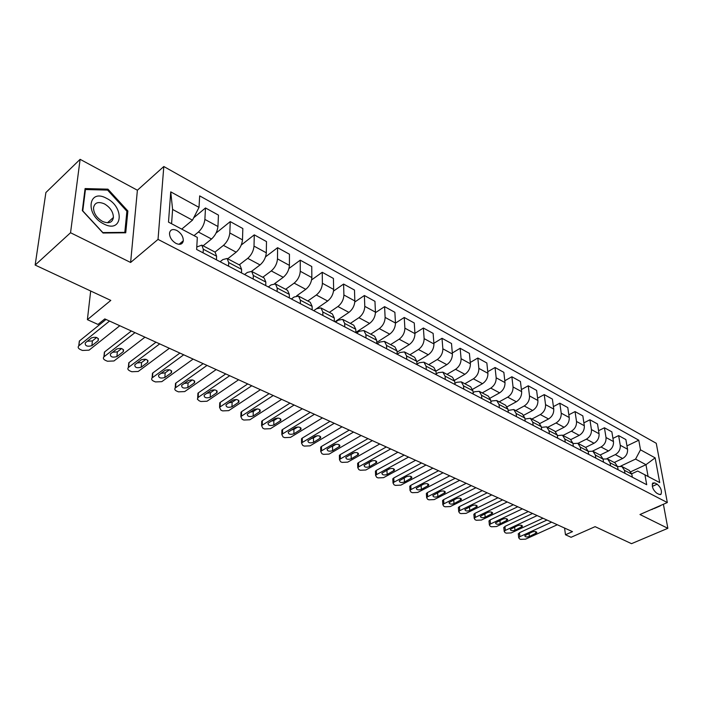 <?xml version="1.0" encoding="UTF-8"?>
<svg xmlns="http://www.w3.org/2000/svg" width="703" height="703" viewBox="0 0 703 703"><rect width="100%" height="100%" fill="white"/><g stroke="black" fill="none" stroke-linecap="round" stroke-linejoin="round"><path stroke-width="1.05" d="M175.996 243.405C180.109 245.162 182.543 244.284 183.316 240.778C183.29 236.603 181.146 233.168 176.884 230.487C172.718 228.668 170.258 229.565 169.502 233.176C169.581 237.359 171.752 240.769 175.996 243.405M80.116 159.326L45.888 192.543L35.15 265.057L70.546 232.737L130.617 262.465L158.034 239.398L163.808 166.514L137.393 190.223L80.116 159.326L70.546 232.737M158.034 239.398L667.323 502.54L656.259 443.285L163.808 166.514M667.323 502.54L639.967 514.517L667.85 528.313L663.404 504.253M667.85 528.313L631.505 543.674L595.098 526.661L571.082 537.285L565.476 534.763L572.47 531.644L104.8 318.907L97.989 324.426L87.392 319.663L110.802 300.401L35.15 265.057M657.173 484.182L654.774 482.917L652.727 483.031C651.655 486.538 652.955 489.894 656.628 493.111L659.036 494.358L661.031 494.253C662.121 490.764 660.829 487.407 657.173 484.182L652.322 486.371M648.078 476.414L645.969 464.692L635.582 459.085L640.495 449.823L638.781 440.201L199.67 195.882L199.019 207.385L192.473 220.171L172.604 209.45L171.576 223.73M640.495 449.823L655.143 457.864L659.713 482.583L637.674 471.036L631.733 473.796M199.019 207.385L170.741 191.857L168.5 222.104L197.323 237.386L196.638 249.468L646.707 484.719L644.932 474.745M90.678 291.007L87.392 319.663M564.579 528.058L565.476 534.763M630.811 471.748L645.969 464.692L655.143 457.864M203.114 252.852L203.308 249.231L201.823 245.136L196.778 246.999M228.563 266.156L228.695 262.562L227.122 258.476L222.86 259.583L220.109 261.736M253.229 279.047L253.317 275.488L251.656 271.402L247.342 272.43L244.574 274.522M277.149 291.552L277.184 288.019L275.453 283.942L271.086 284.9L268.318 286.929M300.366 303.678L300.348 300.181L298.538 296.104L294.135 296.991L291.358 298.977M322.888 315.454L322.835 311.983L320.955 307.923L316.517 308.74L313.731 310.673L327.651 301.025C331.368 297.993 333.371 294.126 333.653 289.425L333.415 278.45L322.229 272.289L311.614 279.891M344.769 326.895L344.672 323.45L342.73 319.399L338.257 320.155L335.472 322.036M366.026 338.002L365.894 334.584L363.882 330.542L359.382 331.245L356.597 333.073M386.685 348.802L386.509 345.41L384.453 341.386L379.928 342.027L377.133 343.811M406.765 359.303L406.562 355.938L404.453 351.922L399.902 352.511L397.195 354.198M426.308 369.514L426.071 366.175L423.909 362.177L419.339 362.713L416.958 364.163M445.315 379.444L445.052 376.14L442.837 372.151L438.259 372.643L436.194 373.873M463.822 389.119L463.523 385.842L461.273 381.87L456.678 382.318L454.903 383.346M481.836 398.539L481.52 395.288L479.226 391.325L474.613 391.729L473.11 392.582M499.394 407.714L499.042 404.489L496.713 400.543L492.1 400.903L490.843 401.606M516.494 416.651L516.125 413.452L513.761 409.533L508.12 410.403M533.164 425.368L532.769 422.195L530.378 418.285L524.948 418.997M549.421 433.865L548.999 430.711L546.582 426.826L541.354 427.38M565.274 442.152L564.834 439.024L562.391 435.157L557.356 435.57M580.74 450.236L580.291 447.134L577.813 443.285L572.963 443.575M595.845 458.128L595.371 455.052L592.866 451.221L588.191 451.388M620.705 466.107L635.582 459.085M614.246 462.486L622.612 458.505C626.188 456.379 627.832 453.286 627.533 449.217L625.881 439.586L618.631 435.596L612.937 438.391M606.856 458.672L615.31 454.604C618.895 452.46 620.538 449.349 620.257 445.263L618.631 435.596M600.098 455.034L608.49 450.966C612.085 448.804 613.737 445.667 613.464 441.572L611.856 431.862L604.439 427.776L598.578 430.702M592.603 451.089L601.021 446.976C604.615 444.788 606.276 441.642 606.012 437.521L604.439 427.776M585.625 447.398L594.035 443.25C597.638 441.045 599.316 437.872 599.061 433.742L597.515 423.962L589.922 419.779L583.885 422.846M577.963 443.365L586.39 439.164C589.993 436.932 591.68 433.742 591.434 429.595L589.922 419.779M570.783 439.603L579.237 435.35C582.857 433.101 584.545 429.893 584.316 425.728L582.831 415.868L575.054 411.589L568.832 414.814M562.954 435.456L571.407 431.167C575.028 428.892 576.724 425.666 576.513 421.484L575.054 411.589M555.537 431.642L564.087 427.257C567.708 424.964 569.421 421.712 569.219 417.512L567.787 407.582L559.825 403.197L553.41 406.589M547.593 427.354L556.055 422.969C559.693 420.658 561.416 417.389 561.222 413.171L559.825 403.197M539.869 423.514L548.56 418.97C552.198 416.633 553.929 413.338 553.753 409.102L552.391 399.093L544.227 394.603L537.602 398.179M531.846 419.058L540.335 414.577C543.981 412.213 545.721 408.909 545.554 404.647L544.227 394.603M523.761 415.218L532.654 410.473C536.301 408.091 538.05 404.761 537.9 400.49L536.609 390.402L528.243 385.798L521.406 389.559M515.712 410.561L524.227 405.974C527.874 403.566 529.64 400.209 529.508 395.921L528.243 385.798M507.197 406.747L516.345 401.764C520.009 399.33 521.775 395.965 521.652 391.65L520.431 381.492L511.863 376.764L504.789 380.745M499.183 401.844L507.707 397.151C511.371 394.691 513.146 391.299 513.049 386.975L511.863 376.764M490.167 398.109L499.622 392.845C503.295 390.358 505.088 386.94 505 382.599L503.849 372.353L495.061 367.511L487.75 371.711M482.223 392.907L490.764 388.109C494.437 385.596 496.239 382.16 496.169 377.792L495.061 367.511M472.627 389.286L482.478 383.689C486.16 381.149 487.97 377.687 487.917 373.302L486.845 362.985L477.829 358.02L470.263 362.458M464.841 383.75L473.383 378.829C477.073 376.263 478.892 372.783 478.857 368.381L477.829 358.02M454.577 380.279L464.885 374.295C468.576 371.702 470.404 368.196 470.386 363.776L469.402 353.372L460.149 348.275L452.31 352.985M446.994 374.348L455.553 369.312C459.244 366.694 461.089 363.161 461.089 358.723L460.149 348.275M435.974 371.105L446.827 364.655C450.526 362.01 452.38 358.451 452.398 353.996L451.502 343.512L442.002 338.284L433.874 343.275M428.681 364.69L437.248 359.541C440.948 356.86 442.82 353.284 442.855 348.802L442.002 338.284M416.8 361.746L428.294 354.751C431.994 352.054 433.874 348.451 433.927 343.952L433.127 333.389L423.373 328.02L414.937 333.327M409.884 354.787L418.452 349.505C422.16 346.764 424.05 343.143 424.129 338.618L423.373 328.02M397.081 352.185L409.251 344.593C412.96 341.825 414.858 338.169 414.955 333.635L414.26 322.993L404.243 317.475L395.473 323.125M390.578 344.611L399.146 339.197C402.854 336.394 404.77 332.721 404.884 328.16L404.243 317.475M376.782 342.396L389.69 334.145C393.399 331.315 395.332 327.616 395.464 323.037L394.875 312.308L384.585 306.64L375.437 312.686M370.736 334.153L379.304 328.6C383.021 325.735 384.954 322.009 385.121 317.413L384.585 306.64M355.885 332.396L369.585 323.415C373.302 320.515 375.253 316.763 375.437 312.141L374.954 301.332L364.374 295.506L354.813 302M350.34 323.406L358.908 317.712C362.625 314.786 364.585 310.998 364.795 306.359L364.374 295.506M334.971 321.772L348.916 312.378C352.634 309.417 354.611 305.603 354.839 300.946L354.479 290.049L343.6 284.065L333.547 291.06M329.373 312.36L337.932 306.517C341.649 303.511 343.644 299.68 343.899 294.996L343.6 284.065M307.809 300.998L316.35 294.988C320.076 291.921 322.088 288.028 322.396 283.3L322.229 272.289M296.622 295.866L305.77 289.346C309.496 286.235 311.517 282.316 311.851 277.571L311.745 266.516L300.234 260.172L288.959 268.476M285.62 289.302L294.144 283.133C297.861 279.987 299.9 276.033 300.269 271.27L300.234 260.172M274.583 283.678L283.247 277.316C286.965 274.135 289.021 270.154 289.416 265.374L289.451 254.222L277.597 247.693L265.532 256.85M262.773 277.263L271.279 270.927C274.987 267.702 277.061 263.687 277.483 258.88L277.597 247.693M251.56 271.358L260.057 264.934C263.774 261.674 265.848 257.632 266.305 252.799L266.49 241.577L254.275 234.846L241.261 245.031M239.24 264.855L247.72 258.344C251.428 255.048 253.528 250.971 254.011 246.12L254.275 234.846M227.702 258.774L236.155 252.175C239.864 248.836 241.973 244.723 242.491 239.855L242.834 228.545L230.25 221.612L216.041 233.08M215.004 252.087L223.449 245.382C227.148 241.999 229.275 237.86 229.819 232.965L230.25 221.612M203.097 245.813L211.524 239.02C215.223 235.593 217.368 231.419 217.948 226.507L218.457 215.109L205.487 207.965L193.677 217.816M194.01 235.628L198.413 232.025C202.113 228.545 204.265 224.345 204.881 219.406L205.487 207.965M181.734 229.116L192.473 220.171M632.322 477.196L631.812 474.182L629.264 470.395L621.927 466.537L617.568 466.502M638.781 440.201L626.962 445.895M624.976 473.356L624.466 470.325L621.927 466.537M618.104 469.762L617.603 466.73L615.081 462.925L607.568 458.971L603.051 459.033M610.582 465.834L610.09 462.785L607.568 458.971M603.552 462.152L603.069 459.094L600.555 455.272L592.866 451.221M588.639 454.366L588.174 451.273L585.687 447.433L577.813 443.285M573.367 446.379L572.919 443.268L570.458 439.41L562.391 435.157M557.716 438.197L557.286 435.06L554.852 431.185L546.582 426.826M541.67 429.814L541.266 426.651L538.858 422.749L530.378 418.285M525.211 421.211L524.833 418.021L522.452 414.111L513.761 409.533M508.339 412.389L507.979 409.181L505.633 405.244L496.713 400.543M491.019 403.337L490.685 400.104L488.374 396.149L479.226 391.325M473.251 394.049L472.943 390.78L470.667 386.817L461.273 381.87M454.999 384.506L454.718 381.219L452.486 377.239L442.837 372.151M436.255 374.708L436.001 371.395L433.813 367.397L423.909 362.177M416.993 364.646L416.774 361.298L414.629 357.291L404.453 351.922M397.195 354.294L397.01 350.92L394.919 346.904L384.453 341.386M376.843 343.653L376.685 340.252L374.655 336.219L363.882 330.542M355.894 332.712L355.78 329.276L353.802 325.234L342.73 319.399M334.347 321.447L334.276 317.984L332.352 313.933L320.955 307.923M312.158 309.847L312.123 306.359L310.278 302.29L298.538 296.104M289.311 297.905L289.32 294.39L287.545 290.313L275.453 283.942M265.76 285.594L265.822 282.052L264.117 277.966L251.656 271.402M241.489 272.905L241.595 269.337L239.978 265.242L227.122 258.476M216.445 259.82L216.612 256.217L215.083 252.122L201.823 245.136M170.741 191.857L172.604 209.45M651.663 509.394L660.293 505.615M130.617 262.465L137.393 190.223M82.33 210.619L103.06 233.018L125.732 232.79L127.876 210.997L107.946 189.169L85.089 188.571L82.33 210.619M651.822 509.578L654.141 508.304M654.185 508.541L660.328 505.852M106.953 190.082L107.946 189.169M126.839 211.919L127.876 210.997M557.312 524.754L525.589 539.148L520.651 539.368L519.499 538.876L518.7 537.672L519.869 536.67L551.618 522.162M546.978 520.053L519.429 532.716L519.869 536.67M529.385 536.512C526.652 537.277 525.115 537.013 524.772 535.73L532.189 531.969C534.921 531.196 536.468 531.459 536.82 532.742L529.385 536.512L529.025 533.41M518.339 534.385L519.429 532.716M542.98 518.234L511.195 532.918L506.195 533.138L505.026 532.637L504.2 531.371L505.352 530.387L537.154 515.58M532.531 513.48L504.939 526.398L505.352 530.387M514.974 530.229C512.188 531.002 510.633 530.73 510.299 529.403L517.707 525.589C520.501 524.798 522.057 525.079 522.399 526.406L514.974 530.229L514.622 527.022M503.858 528.094L504.939 526.398M528.313 511.564L496.485 526.547L491.423 526.775L490.228 526.257L489.376 524.93L490.501 523.955L522.364 508.849M517.751 506.758L490.114 519.939L490.501 523.955M500.237 523.805C497.408 524.596 495.826 524.306 495.501 522.927L502.909 519.06C505.747 518.26 507.329 518.55 507.663 519.93L500.237 523.805L499.903 520.484M489.06 521.661L488.989 520.914L490.114 519.939M513.322 504.745L481.441 520.035L476.326 520.264L475.096 519.737L474.217 518.339L475.325 517.382L507.232 501.968M502.636 499.877L474.956 513.331L475.325 517.382M485.175 517.232C482.284 518.049 480.685 517.733 480.369 516.31L487.768 512.39C490.659 511.573 492.267 511.881 492.592 513.313L485.175 517.232L484.85 513.796M473.927 515.088L473.857 514.297L474.956 513.331M497.979 497.759L466.045 513.375L460.878 513.603L459.63 513.067L458.716 511.599L459.797 510.659L491.74 494.921M487.17 492.847L459.463 506.582L459.797 510.659M469.771 510.519C466.818 511.345 465.201 511.019 464.894 509.534L472.275 505.571C475.228 504.728 476.862 505.053 477.17 506.547L469.771 510.519L469.463 506.951M458.453 508.366L458.382 507.522L459.463 506.582M106.654 198.378C88.174 187.868 84.773 214.846 103.807 223.958C122.454 233.958 125.046 207.315 106.654 198.378M104.51 203.914C98.165 201.234 94.492 202.596 93.499 208C93.78 213.51 96.794 217.983 102.541 221.419C108.78 223.985 112.41 222.658 113.42 217.455C113.253 211.946 110.283 207.438 104.51 203.914M124.818 232.368L102.84 232.579L82.769 210.891L85.441 189.529L107.585 190.1L126.9 211.243L124.818 232.368L124.308 232.798M84.905 190.038L85.441 189.529M482.276 490.615L450.307 506.555L445.078 506.793L443.795 506.239L442.864 504.71L443.909 503.787L475.896 487.715M471.344 485.65L443.602 499.666L443.909 503.787M454.006 503.638C451.001 504.49 449.349 504.139 449.059 502.601L456.432 498.585C459.446 497.724 461.098 498.075 461.396 499.613L454.006 503.638L453.716 499.947M442.626 501.485L442.556 500.589L443.602 499.666M466.203 483.304L434.199 499.587L428.909 499.824L427.6 499.253L426.633 497.645L427.652 496.749L459.665 480.334M455.149 478.277L427.38 492.601L427.652 496.749M437.881 496.608C434.806 497.469 433.136 497.109 432.863 495.51L440.21 491.441C443.285 490.562 444.973 490.922 445.245 492.531L437.881 496.608L437.6 492.777M426.422 494.446L426.361 493.497L427.38 492.601M449.744 475.817L417.714 492.452L412.362 492.689L411.018 492.109L410.025 490.422L411.018 489.543L443.048 472.776M438.558 470.729L410.772 485.36L411.018 489.543M421.369 489.402C418.232 490.29 416.536 489.903 416.273 488.242L423.601 484.121C426.747 483.225 428.452 483.611 428.716 485.281L421.369 489.402L421.115 485.421M409.84 487.241L409.779 486.239L410.772 485.36M432.881 468.145L400.842 485.14L395.42 485.386L394.049 484.789L393.021 483.014L393.979 482.17L426.018 465.026M421.563 462.996L393.768 477.952L393.979 482.17M404.462 482.03C401.255 482.935 399.532 482.53 399.295 480.799L406.598 476.625C409.814 475.711 411.545 476.124 411.791 477.855L404.462 482.03L404.234 477.891M392.863 479.859L392.81 478.796L393.768 477.952M415.605 460.289L383.557 477.662L378.073 477.908L376.667 477.302L375.604 475.43L376.527 474.613L408.575 457.091M404.146 455.078L376.351 470.36L376.527 474.613M387.151 474.481C383.873 475.404 382.124 474.973 381.905 473.181L389.172 468.954C392.467 468.013 394.225 468.453 394.445 470.245L387.151 474.481L386.949 470.228L386.395 470.474M389.743 468.708L386.949 470.228M375.481 472.311L375.428 471.177L376.351 470.36M397.898 452.24L365.85 469.999L360.296 470.245L358.855 469.622L357.765 467.662L358.653 466.88L390.692 448.962M386.299 446.959L358.512 462.592L358.653 466.88M369.418 466.739C366.061 467.688 364.286 467.231 364.084 465.368L371.325 461.089C374.69 460.131 376.474 460.588 376.676 462.46L369.418 466.739L369.251 462.46L368.144 462.864M372.441 460.676L369.251 462.46M357.669 464.569L357.634 463.374L358.512 462.592M379.743 443.98L347.713 462.143L342.089 462.389L340.612 461.757L339.487 459.692L340.331 458.945L372.353 440.614M368.003 438.637L340.226 454.621L340.331 458.945M351.236 458.813C347.8 459.78 345.999 459.296 345.823 457.363L353.029 453.031C356.474 452.055 358.293 452.539 358.468 454.481L351.236 458.813L351.113 454.49L349.593 454.99M354.558 452.521L351.113 454.49M339.417 456.634L339.391 455.368L340.226 454.621M361.131 435.509L329.118 454.094L323.424 454.349L321.912 453.69L320.753 451.528L321.552 450.816L353.547 432.064M349.242 430.104L321.491 446.458L321.552 450.816M332.607 450.685C329.092 451.678 327.255 451.159 327.106 449.155L334.276 444.762C337.8 443.769 339.646 444.278 339.795 446.3L332.607 450.685L332.519 446.335L330.647 446.888M336.166 444.199L332.519 446.335M320.709 448.505L320.691 447.17L321.491 446.458M342.027 426.818L310.058 445.843L304.285 446.097L302.738 445.43L301.543 443.145L302.29 442.477L334.25 423.285M329.988 421.343L302.272 438.083L302.29 442.477M313.503 442.354C309.9 443.365 308.037 442.82 307.914 440.737L315.032 436.291C318.652 435.271 320.524 435.807 320.647 437.907L313.503 442.354L313.459 437.96L311.253 438.549M317.255 435.684L313.459 437.96M301.525 440.166L301.525 438.751L302.272 438.083M322.431 417.907L290.497 437.371L284.662 437.635L283.063 436.95L281.833 434.551L282.536 433.927L314.443 414.278M310.234 412.362L282.571 429.498L282.536 433.927M293.907 433.804C290.207 434.832 288.318 434.261 288.23 432.09L295.295 427.591C299.003 426.554 300.902 427.125 300.998 429.305L293.907 433.804L293.907 429.375L291.394 429.99M297.826 426.967L293.907 429.375M281.859 431.607L281.868 430.122L282.571 429.498M302.308 408.751L270.444 428.689L264.521 428.953L262.887 428.25L261.621 425.728L262.272 425.157L294.109 405.025M289.952 403.135L262.351 420.684L262.272 425.157M273.792 425.034C270.014 426.08 268.089 425.482 268.028 423.224L275.04 418.663C278.845 417.608 280.769 418.206 280.831 420.482L273.792 425.034L273.845 420.57L271.042 421.194M277.87 418.039L273.845 420.57M261.665 422.837L261.701 421.264L262.351 420.684M281.648 399.357L249.855 419.779L243.853 420.043L242.184 419.322L240.865 416.677L241.463 416.15L273.221 395.525M269.126 393.662L241.595 411.642L241.463 416.15M253.159 416.035C249.275 417.099 247.324 416.466 247.298 414.12L254.249 409.506C258.142 408.425 260.11 409.058 260.136 411.422L253.159 416.035L253.256 411.527L250.163 412.151M257.36 408.874L253.256 411.527M240.953 413.821L241.595 411.642M260.418 389.699L228.721 410.631L222.64 410.895L220.918 410.157L219.564 407.38L220.109 406.905L251.762 385.762M247.737 383.926L220.285 402.353L220.109 406.905M231.964 406.791C227.983 407.881 225.997 407.204 226.006 404.779L232.886 400.095C236.893 398.996 238.888 399.664 238.879 402.116L231.964 406.791L232.122 402.248L228.739 402.854M236.287 399.48L232.122 402.248M220.18 405.086L219.749 402.828L220.285 402.353M238.607 379.778L207.016 401.237L200.847 401.501L199.081 400.745L197.35 399.155L198.167 397.406L229.705 375.727M225.751 373.926L198.404 392.819L198.167 397.406M210.197 397.3C206.111 398.408 204.09 397.696 204.142 395.174L210.944 390.429C215.056 389.304 217.086 390.016 217.034 392.564L210.197 397.3L210.408 392.713L206.752 393.302M214.626 389.831L210.408 392.713M198.264 395.534L197.921 393.241L198.404 392.819M216.173 369.576L184.713 391.58L178.465 391.852L176.646 391.07C174.836 390.174 174.362 389.154 175.205 388.003L207.025 365.411M203.149 363.644L175.917 383.021L175.618 387.643M187.833 387.546C183.632 388.671 181.585 387.924 181.673 385.297L188.395 380.49C192.622 379.348 194.687 380.103 194.59 382.748L187.833 387.546L188.096 382.924L184.168 383.478M192.358 379.928L188.096 382.924M175.741 385.71L175.917 383.021M193.114 359.084L161.795 381.659L155.46 381.931L153.588 381.131C151.681 380.182 151.189 379.11 152.103 377.906L183.703 354.804M179.898 353.073L152.806 372.95L152.446 377.608M164.845 377.52C160.53 378.662 158.439 377.871 158.579 375.156L165.214 370.279C169.555 369.119 171.655 369.91 171.514 372.652L164.845 377.52L165.17 372.854L160.961 373.372M169.449 369.752L165.17 372.854M152.604 375.613L152.806 372.95M169.379 348.284L138.227 371.456L131.804 371.738L129.879 370.912C127.867 369.901 127.357 368.776 128.35 367.528L159.695 343.881M155.987 342.194L129.036 362.59L128.623 367.3M141.206 367.203C136.777 368.372 134.651 367.537 134.827 364.716L141.365 359.769C145.829 358.592 147.964 359.426 147.788 362.273L141.206 367.203L141.602 362.511L137.111 362.976M145.89 359.295L141.602 362.511M128.807 365.217L129.036 362.59M144.959 337.176L113.991 360.964L107.471 361.245L105.503 360.402C103.376 359.33 102.84 358.143 103.912 356.852L134.985 332.642M131.364 330.999L104.598 351.939L104.106 356.685M116.891 356.597C112.339 357.783 110.169 356.904 110.389 353.978L116.83 348.96C121.417 347.765 123.596 348.644 123.368 351.597L116.891 356.597L117.348 351.86L112.577 352.265M121.637 348.547L117.348 351.86M104.325 354.514L104.598 351.939M119.8 325.735L89.053 350.173L82.444 350.454L80.406 349.584C78.165 348.442 77.611 347.203 78.762 345.867L109.527 321.06M106.012 319.461L79.439 340.981L78.877 345.762M91.873 345.683C87.19 346.887 84.975 345.964 85.248 342.923L91.575 337.835C96.293 336.623 98.508 337.545 98.235 340.612L91.873 345.683L92.401 340.911L87.339 341.236M96.671 337.484L92.401 340.911M79.149 343.495L79.439 340.981M615.31 454.604L622.612 458.505M601.021 446.976L608.49 450.966M586.39 439.164L594.035 443.25M571.407 431.167L579.237 435.35M556.055 422.969L564.087 427.257M540.335 414.577L548.56 418.97M524.227 405.974L532.654 410.473M507.707 397.151L516.345 401.764M490.764 388.109L499.622 392.845M473.383 378.829L482.478 383.689M455.553 369.312L464.885 374.295M437.248 359.541L446.827 364.655M418.452 349.505L428.294 354.751M399.146 339.197L409.251 344.593M379.304 328.6L389.69 334.145M358.908 317.712L369.585 323.415M337.932 306.517L348.916 312.378M316.35 294.988L327.651 301.025M294.144 283.133L305.77 289.346M271.279 270.927L283.247 277.316M247.72 258.344L260.057 264.934M223.449 245.382L236.155 252.175M198.413 232.025L211.524 239.02M620.257 445.263L627.533 449.217M624.466 470.325L631.812 474.182M610.09 462.785L617.603 466.73M606.012 437.521L613.464 441.572M595.371 455.052L603.069 459.094M591.434 429.595L599.061 433.742M580.291 447.134L588.174 451.273M576.513 421.484L584.316 425.728M564.834 439.024L572.919 443.268M561.222 413.171L569.219 417.512M548.999 430.711L557.286 435.06M545.554 404.647L553.753 409.102M532.769 422.195L541.266 426.651M529.508 395.921L537.9 400.49M516.125 413.452L524.833 418.021M513.049 386.975L521.652 391.65M499.042 404.489L507.979 409.181M496.169 377.792L505 382.599M481.52 395.288L490.685 400.104M478.857 368.381L487.917 373.302M463.523 385.842L472.943 390.78M461.089 358.723L470.386 363.776M445.052 376.14L454.718 381.219M442.855 348.802L452.398 353.996M426.071 366.175L436.001 371.395M424.129 338.618L433.927 343.952M406.562 355.938L416.774 361.298M404.884 328.16L414.955 333.635M386.509 345.41L397.01 350.92M385.121 317.413L395.464 323.037M365.894 334.584L376.685 340.252M364.795 306.359L375.437 312.141M344.672 323.45L355.78 329.276M343.899 294.996L354.839 300.946M322.835 311.983L334.276 317.984M322.396 283.3L333.653 289.425M300.348 300.181L312.123 306.359M300.269 271.27L311.851 277.571M277.184 288.019L289.32 294.39M277.483 258.88L289.416 265.374M253.317 275.488L265.822 282.052M254.011 246.12L266.305 252.799M228.695 262.562L241.595 269.337M229.819 232.965L242.491 239.855M203.308 249.231L216.612 256.217M204.881 219.406L217.948 226.507M652.252 484.051L654.774 482.917M535.844 533.577L535.607 531.6M521.45 527.232L521.222 525.229M506.731 520.747L506.512 518.717M491.678 514.113L491.476 512.056M476.274 507.329L476.089 505.246M460.518 500.387L460.342 498.278M444.393 493.286L444.234 491.151M427.89 486.01L427.749 483.849M410.991 478.567L410.86 476.379M393.68 470.94L393.566 468.734M375.938 463.119L375.841 460.896M357.757 455.113L357.686 452.873M339.118 446.897L339.066 444.648M320.006 438.479L319.979 436.212M300.401 429.841L300.392 427.565M280.277 420.974L280.295 418.698M259.618 411.87L259.662 409.603M238.414 402.529L238.475 400.262M216.621 392.924L216.717 390.666M194.23 383.065L194.353 380.815M171.207 372.924L171.356 370.701M147.533 362.493L147.709 360.296M123.183 351.755L123.385 349.602M98.112 340.709L98.341 338.6M179.001 244.319L183.316 240.778M660.126 494.657L661.031 494.253M518.269 533.718L518.7 537.672M536.82 532.742L536.749 532.215M503.787 527.391L504.2 531.371M522.399 526.406L522.338 525.844M488.989 520.914L489.376 524.93M507.663 519.93L507.601 519.332M473.857 514.297L474.217 518.339M492.592 513.313L492.531 512.68M458.382 507.522L458.716 511.599M477.17 506.547L477.109 505.87M107.462 222.772L113.42 217.455M442.556 500.589L442.864 504.71M461.396 499.613L461.335 498.902M426.361 493.497L426.633 497.645M445.245 492.531L445.192 491.775M409.779 486.239L410.025 490.422M428.716 485.281L428.663 484.472M392.81 478.796L393.021 483.014M411.791 477.855L411.738 476.994M375.428 471.177L375.604 475.43M394.445 470.245L394.401 469.34M357.634 463.374L357.765 467.662M376.676 462.46L376.641 461.502M339.391 455.368L339.487 459.692M358.468 454.481L358.433 453.461M320.691 447.17L320.753 451.528M339.795 446.3L339.769 445.219M301.525 438.751L301.543 443.145M320.647 437.907L320.63 436.765M281.868 430.122L281.833 434.551M300.998 429.305L300.989 428.101M261.701 421.264L261.621 425.728M280.831 420.482L280.84 419.199M240.997 412.169L240.865 416.677M260.136 411.422L260.163 410.069M219.749 402.828L219.564 407.38M238.879 402.116L238.915 400.701M197.921 393.241L197.684 397.819M217.034 392.564L217.095 391.07M175.504 383.381L175.205 388.003M194.59 382.748L194.678 381.175M152.463 373.249L152.103 377.906M171.514 372.652L171.629 371.008M128.772 362.827L128.35 367.528M147.788 362.273L147.92 360.551M104.395 352.115L103.912 356.852M123.368 351.597L123.535 349.795M79.325 341.078L78.762 345.867M98.235 340.612L98.438 338.723"/></g></svg>
